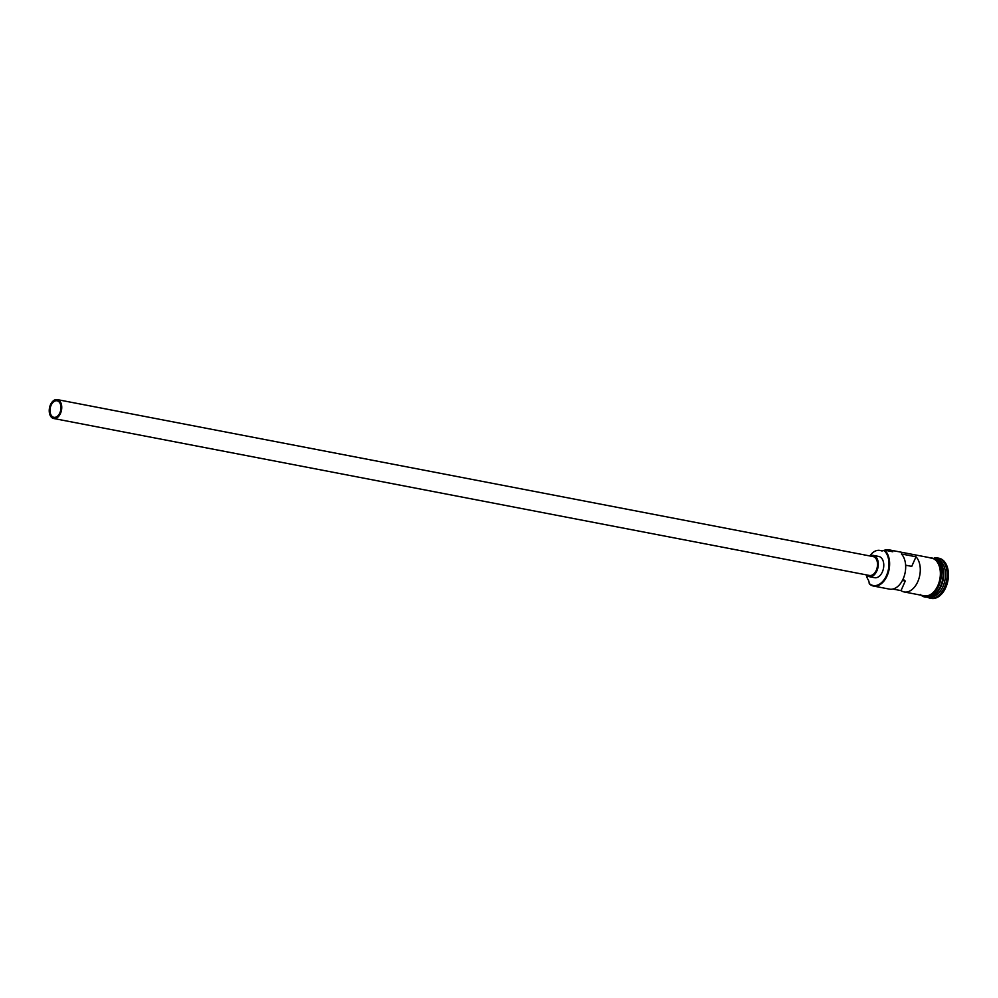 <?xml version="1.0" encoding="UTF-8"?>
<svg xmlns="http://www.w3.org/2000/svg" width="998" height="998" viewBox="0 0 998 998"><rect width="100%" height="100%" fill="white"/><g stroke="black" fill="none" stroke-linecap="round" stroke-linejoin="round"><path stroke-width="1.5" d="M869.208 583.443A18.762 11.901 -79.1 0 0 869.408 583.618A18.762 11.901 -79.1 0 0 886.511 575.497A18.762 11.901 -79.1 0 0 884.066 550.534A18.762 11.901 -79.1 0 0 883.866 550.372L884.615 550.185A19.236 12.213 100.9 0 1 888.282 572.702A19.236 12.213 100.9 0 1 873.462 586.038A19.236 12.213 100.9 0 1 869.582 584.117L869.208 583.443A7.211 4.578 -79.1 0 0 868.16 579.738A16.954 10.766 -79.1 0 1 866.214 574.848M58.782 401.633A8.421 5.339 -79.1 0 0 57.086 400.797A8.421 5.339 -79.1 0 0 50.599 406.623A8.421 5.339 -79.1 0 0 52.195 416.478A8.421 5.339 -79.1 0 0 53.904 417.326A8.421 5.339 -79.1 0 0 60.379 411.488A8.421 5.339 -79.1 0 0 58.782 401.633M906.521 565.379A8.421 5.339 -79.1 0 0 905.673 566.003M903.215 578.815A8.421 5.339 -79.1 0 0 904.475 580.474A8.421 5.339 -79.1 0 0 905.273 581.011L902.417 580.462M51.734 417.538A9.618 6.1 -79.1 0 0 53.667 418.499A9.618 6.1 -79.1 0 0 61.078 411.837A9.618 6.1 -79.1 0 0 59.244 400.572A9.618 6.1 -79.1 0 0 57.31 399.612A9.618 6.1 -79.1 0 0 49.9 406.286A9.618 6.1 -79.1 0 0 51.734 417.538M53.667 418.499L869.445 575.472A9.618 6.1 -79.1 0 0 876.843 568.798A9.618 6.1 -79.1 0 0 875.021 557.545A9.618 6.1 -79.1 0 0 873.075 556.572L57.31 399.612M866.351 574.873A10.828 6.874 -79.1 0 0 867.025 575.572A10.828 6.874 -79.1 0 0 869.208 576.657A10.828 6.874 -79.1 0 0 877.541 569.147A10.828 6.874 -79.1 0 0 875.483 556.485A10.828 6.874 -79.1 0 0 873.3 555.399A10.828 6.874 -79.1 0 0 869.982 555.986M869.208 576.657L874.685 577.705A10.828 6.874 -79.1 0 0 883.018 570.207A10.828 6.874 -79.1 0 0 880.96 557.533A10.828 6.874 -79.1 0 0 878.776 556.447L873.3 555.399M935.363 558.793A19.236 12.213 100.9 0 1 938.631 560.577A19.236 12.213 100.9 0 1 942.436 582.632A19.236 12.213 100.9 0 1 928.103 596.53M935.575 558.942A19.236 12.213 100.9 0 1 938.095 560.477A19.236 12.213 100.9 0 1 942.062 581.921A19.236 12.213 100.9 0 1 928.352 596.467M935.313 558.755L936.573 559.005A19.236 12.213 100.9 0 1 940.465 560.926A19.236 12.213 100.9 0 1 944.12 583.443A19.236 12.213 100.9 0 1 929.313 596.792L928.04 596.542M934.128 558.082A20.447 12.974 100.9 0 1 937.721 557.994A20.447 12.974 100.9 0 1 941.85 560.04A20.447 12.974 100.9 0 1 945.73 583.967A20.447 12.974 100.9 0 1 929.999 598.139A20.447 12.974 100.9 0 1 926.693 596.729M892.898 589.057L901.019 590.616A19.236 12.213 -79.1 0 0 904.126 591.939A19.236 12.213 -79.1 0 0 918.721 579.277A19.236 12.213 -79.1 0 0 916.002 556.784L901.406 553.965A19.236 12.213 100.9 0 1 904.113 576.47A19.236 12.213 100.9 0 1 889.517 589.132L873.462 586.038M888.944 549.836A19.236 12.213 100.9 0 1 892.823 551.769L884.615 550.185A19.236 12.213 100.9 0 1 888.944 549.836L931.471 558.019A19.236 12.213 100.9 0 1 935.351 559.94A19.236 12.213 100.9 0 1 939.018 582.47A19.236 12.213 100.9 0 1 924.198 595.806L904.126 591.939M937.721 557.994L938.993 558.244A20.447 12.974 100.9 0 1 943.122 560.29A20.447 12.974 100.9 0 1 947.015 584.217A20.447 12.974 100.9 0 1 931.271 598.388L929.999 598.139M901.019 590.616L905.273 581.011M891.476 551.507A18.762 11.901 -79.1 0 0 885.238 550.31M869.844 555.961A16.954 10.766 -79.1 0 1 879.937 550.422A16.954 10.766 -79.1 0 1 881.022 550.734A7.211 4.578 -79.1 0 0 881.484 550.859A7.211 4.578 -79.1 0 0 883.866 550.372M905.635 565.205L911.748 566.377L916.002 556.784M942.511 568.635A18.999 12.063 100.9 0 1 938.394 590.043M932.357 595.532A18.999 12.063 -79.1 0 0 942.773 579.788A18.999 12.063 -79.1 0 0 938.943 561.3M922.851 595.544A19.361 12.288 -79.1 0 0 938.744 583.506A19.361 12.288 -79.1 0 0 935.4 559.841A19.361 12.288 -79.1 0 0 930.124 557.757M936.311 560.015A19.361 12.288 100.9 0 1 939.891 583.019A19.361 12.288 100.9 0 1 924.635 595.993M881.022 550.734L881.958 550.908M920.331 594.521C933.666 607.295 950.258 570.083 936.249 559.466L928.539 557.458M879.937 550.422L882.357 550.896"/></g></svg>
